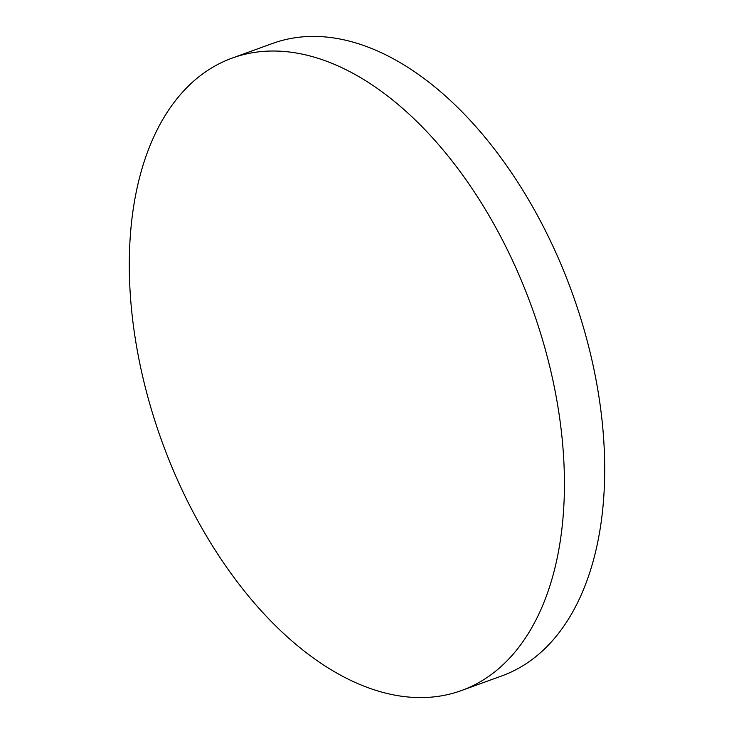<?xml version="1.0" encoding="UTF-8"?>
<svg xmlns="http://www.w3.org/2000/svg" width="734" height="734" viewBox="0 0 734 734"><rect width="100%" height="100%" fill="white"/><g stroke="black" fill="none" stroke-linecap="round" stroke-linejoin="round"><path stroke-width="1.1" d="M498.303 668.968A336.365 196.758 70.1 0 1 461.53 690.52A336.365 196.758 70.1 0 1 190.565 507.203A336.365 196.758 70.1 0 1 195.428 79.63A336.365 196.758 70.1 0 1 232.201 58.087A336.365 196.758 70.1 0 1 503.166 241.403A336.365 196.758 70.1 0 1 498.303 668.968M232.201 58.087L272.47 43.48A336.365 196.758 70.1 0 1 543.435 226.797A336.365 196.758 70.1 0 1 538.572 654.37A336.365 196.758 70.1 0 1 501.799 675.913L461.53 690.52"/></g></svg>
